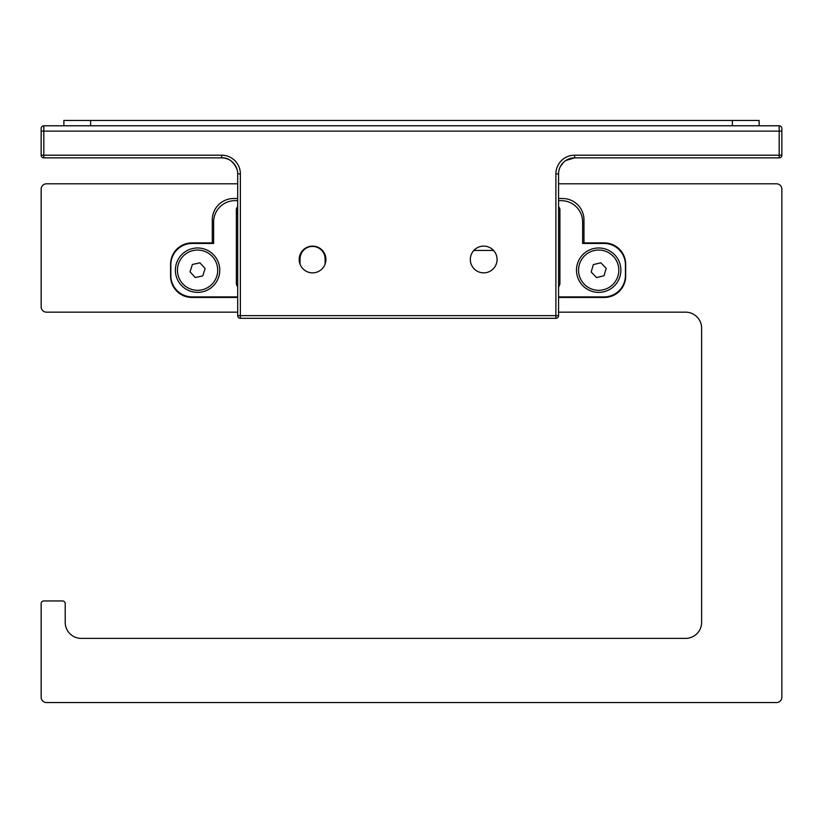 <?xml version="1.0" encoding="UTF-8"?>
<svg xmlns="http://www.w3.org/2000/svg" width="823" height="823" viewBox="0 0 823 823"><rect width="100%" height="100%" fill="white"/><g stroke="black" fill="none" stroke-linecap="round" stroke-linejoin="round"><path stroke-width="1.23" d="M483.698 246.108A13.374 13.374 0 0 0 470.324 259.482A13.374 13.374 0 0 0 483.698 272.855A13.374 13.374 0 0 0 497.071 259.482A13.374 13.374 0 0 0 483.698 246.108M312.565 246.108A13.374 13.374 0 0 0 299.191 259.482A13.374 13.374 0 0 0 312.565 272.855A13.374 13.374 0 0 0 325.929 259.482A13.374 13.374 0 0 0 312.565 246.108M565.885 160.454L574.619 157.872A16.049 16.049 0 0 0 558.57 173.91L558.57 315.641A2.675 2.675 0 0 1 555.895 318.316L240.367 318.316A2.675 2.675 0 0 1 237.693 315.641L237.693 173.91A16.049 16.049 0 0 0 221.644 157.872C228.218 157.502 233.341 161.329 237.024 169.332M560.401 166.462L563.868 161.997M240.367 173.91L237.693 173.91A16.049 16.049 0 0 0 221.644 157.872L43.825 157.872A2.675 2.675 0 0 1 41.15 155.197L41.15 128.46A2.675 2.675 0 0 1 43.825 125.785L779.175 125.785A2.675 2.675 0 0 1 781.85 128.46L781.85 155.197A2.675 2.675 0 0 1 779.175 157.872L574.619 157.872L574.619 155.197L779.175 155.197L779.175 131.135L43.825 131.135L43.825 155.197L221.644 155.197A18.713 18.713 0 0 1 240.367 173.91L240.367 315.641L555.895 315.641L555.895 173.91A18.713 18.713 0 0 1 574.619 155.197M558.57 297.453L604.298 297.453A21.388 21.388 0 0 0 625.686 276.065L625.686 264.296A21.388 21.388 0 0 0 604.298 242.908L583.97 242.908L583.97 219.906A21.388 21.388 0 0 0 562.582 198.518L558.57 198.518M237.693 198.518L233.681 198.518A21.388 21.388 0 0 0 212.283 219.906L212.283 242.908L191.965 242.908A21.388 21.388 0 0 0 170.577 264.296L170.577 276.065A21.388 21.388 0 0 0 191.965 297.453L237.693 297.453M583.97 243.443L583.97 242.908M212.283 242.908L212.283 243.443M228.928 296.918A21.388 21.388 0 0 0 233.681 297.453M562.582 297.453A21.388 21.388 0 0 0 567.335 296.918M558.57 312.164L685.59 312.164A16.049 16.049 0 0 1 701.628 328.202L701.628 622.342A16.049 16.049 0 0 1 685.59 638.391L81.261 638.391A16.049 16.049 0 0 1 65.212 622.342L65.212 603.629A2.675 2.675 0 0 0 62.538 600.955L43.825 600.955A2.675 2.675 0 0 0 41.15 603.629L41.15 697.215A5.35 5.35 0 0 0 46.5 702.564L776.5 702.564A5.35 5.35 0 0 0 781.85 697.215L781.85 189.156A5.35 5.35 0 0 0 776.5 183.807L558.57 183.807M237.693 312.164L46.5 312.164A5.35 5.35 0 0 1 41.15 306.814L41.15 189.156A5.35 5.35 0 0 1 46.5 183.807L237.693 183.807M584.083 284.048A20.133 20.133 0 0 0 612.549 284.779A20.133 20.133 0 0 0 613.279 256.313A20.133 20.133 0 0 0 584.814 255.583A20.133 20.133 0 0 0 584.083 284.048M604 275.777L606.181 268.37L600.872 262.774L593.362 264.584L591.171 271.981L596.49 277.577L604 275.777M182.655 283.698A20.133 20.133 0 0 0 211.1 285.097A20.133 20.133 0 0 0 212.499 256.663A20.133 20.133 0 0 0 184.064 255.253A20.133 20.133 0 0 0 182.655 283.698M192.397 264.461L190.031 271.806L195.216 277.526L202.767 275.9L205.122 268.555L199.948 262.835L192.397 264.461M175.381 270.181A22.19 22.19 0 0 0 197.582 292.371A22.19 22.19 0 0 0 219.772 270.181A22.19 22.19 0 0 0 197.582 247.98A22.19 22.19 0 0 0 175.381 270.181M576.491 270.181A22.19 22.19 0 0 0 598.681 292.371A22.19 22.19 0 0 0 620.871 270.181A22.19 22.19 0 0 0 598.681 247.98A22.19 22.19 0 0 0 576.491 270.181M237.693 285.869L236.355 283.544M237.693 287.32L236.355 284.048L236.355 208.991L237.693 206.398M237.693 200.658L235.018 200.658A21.388 21.388 0 0 0 213.62 222.045L213.62 243.443L192.232 243.443A21.388 21.388 0 0 0 170.834 264.831L170.834 275.53A21.388 21.388 0 0 0 192.232 296.918L237.693 296.918M213.62 222.045L213.62 243.443L213.62 222.045M558.57 296.918L604.031 296.918A21.388 21.388 0 0 0 625.418 275.53L625.418 264.831A21.388 21.388 0 0 0 604.031 243.443L582.633 243.443L582.633 222.045A21.388 21.388 0 0 0 561.245 200.658L558.57 200.658M558.57 206.398L559.907 208.991L559.907 284.048L558.57 287.32M559.907 283.544L558.57 285.869M236.355 214.021L237.693 211.706M493.687 250.593A12.52 12.52 0 0 0 491.722 250.439L475.673 250.439A12.52 12.52 0 0 0 473.709 250.593M325.085 264.173L325.085 258.947A12.52 12.52 0 0 0 312.565 246.427A12.52 12.52 0 0 0 300.045 258.947L300.045 264.173M63.875 125.785L63.875 120.436L759.125 120.436L759.125 125.785M558.57 173.91L555.895 173.91M558.57 315.641L555.895 315.641L555.895 318.316A2.675 2.675 0 0 0 558.57 315.641M240.367 318.316L240.367 315.641L237.693 315.641A2.675 2.675 0 0 0 240.367 318.316M221.644 157.872L221.644 155.197M41.15 128.46A2.675 2.675 0 0 1 43.825 125.785L43.825 131.135L41.15 131.135M41.15 155.197L43.825 155.197L43.825 157.872M781.85 131.135L779.175 131.135L779.175 125.785A2.675 2.675 0 0 1 781.85 128.46M779.175 157.872L779.175 155.197L781.85 155.197M732.377 120.436L732.377 125.785M90.623 120.436L90.623 125.785"/></g></svg>
